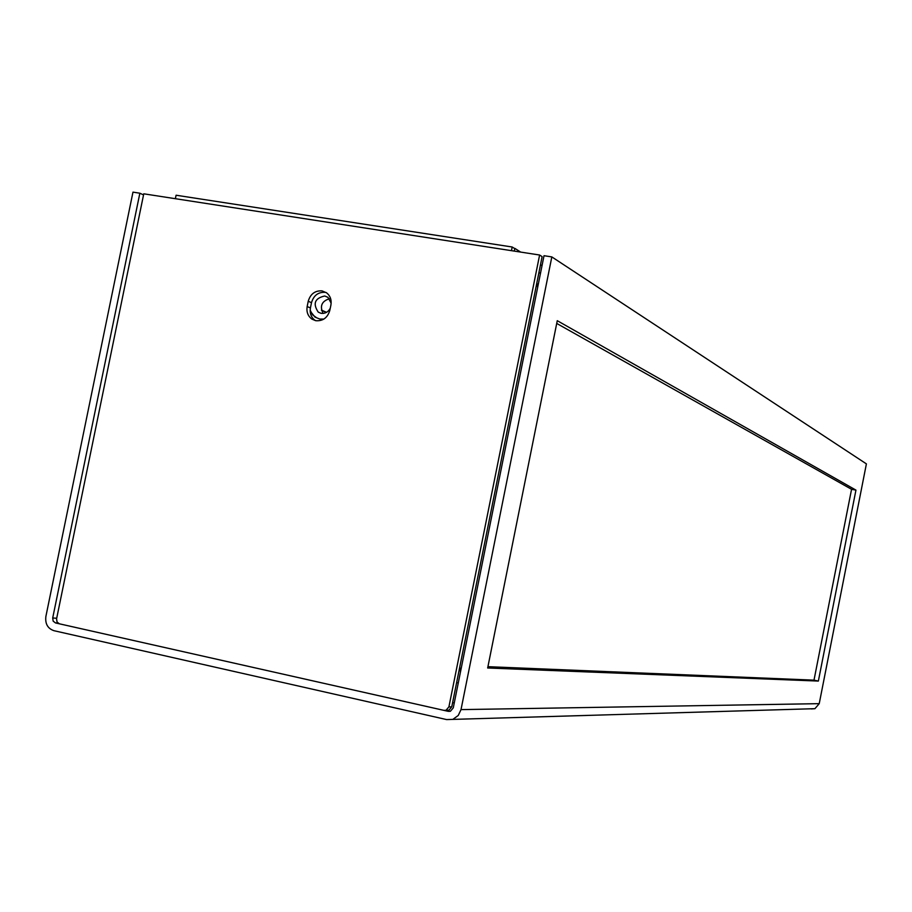 <?xml version="1.0" encoding="UTF-8"?>
<svg xmlns="http://www.w3.org/2000/svg" width="912" height="912" viewBox="0 0 912 912"><rect width="100%" height="100%" fill="white"/><g stroke="black" fill="none" stroke-linecap="round" stroke-linejoin="round"><path stroke-width="1.37" d="M557.266 320.693L487.669 667.994L818.36 681.07L855.946 490.109L557.266 320.693M487.931 666.672L813.994 680.158L818.36 681.07M813.994 680.158L851.557 489.311L855.946 490.109M851.557 489.311L556.719 323.429M143.537 194.917L139.855 193.207L52.702 617.983L53.17 621.152L55.495 622.93L448.282 711.349L450.448 711.223L453.275 707.872L544.019 255.702L551.828 256.91L866.4 463.877L819.227 703.654L461.016 709.616L551.828 256.91M139.855 193.207L132.97 192.136L45.885 616.455C45.03 623.785 47.709 628.528 53.911 630.682L446.629 719.579L814.929 708.681L819.227 703.654M461.016 709.616L458.257 715.464L453.173 719.135M811.304 708.932L814.929 708.681M322.039 290.882C315.028 290.495 310.422 293.96 308.233 301.268L307.162 306.546C306.318 311.927 307.914 316.122 311.938 319.12L315.985 320.728C323.008 321.149 327.625 317.695 329.825 310.354L330.908 305.064C331.729 299.957 330.304 295.887 326.621 292.843L322.039 290.882M326.188 292.535L325.253 292.342C318.254 291.943 313.671 295.397 311.494 302.681L310.422 307.937C309.578 313.306 311.163 317.49 315.187 320.477L315.404 320.614M448.909 710.197L443.905 710.357L59.371 623.808L57.046 622.018L56.578 618.86L143.765 193.811L539.608 255.018L448.909 706.891L451.759 706.857L448.909 710.197L446.777 710.311M451.759 706.857L542.116 256.637L539.608 255.018M446.048 710.254L448.909 706.891M458.28 682.985L456.627 682.621M459.694 667.322L536.062 286.801M538.867 272.825L540.531 273.087M459.83 667.356L460.48 672.007M538.525 283.119L536.199 286.824M454.301 702.776L452.569 702.799M514.197 248.281L514.835 248.383L514.288 251.096L514.778 248.645L512.191 247.004L511.461 250.663M542.024 265.666L540.497 264.697M520.661 252.088L514.835 248.383M310.16 311.038L315.005 317.125L319.827 319.04L323.885 319.075M175.378 198.691L176.084 195.225L512.191 247.004M331.147 303.16L327.944 297.335L324.74 295.99C314.788 298.224 312.622 303.616 318.254 312.143L321.218 313.352C325.162 313.739 328.172 312.052 330.258 308.267M310.16 310.126L312.542 314.788L316.601 317.775M329.392 298.737C321.731 301.211 319.622 306.101 323.076 313.432M52.702 617.983L56.692 618.256M450.163 711.314L448.282 711.349M55.495 622.93L57.935 623.09M311.494 302.681L308.233 301.268M307.162 306.546L310.422 307.937M326.564 312.326L321.457 310.126M311.938 319.12L315.187 320.477M326.382 312.417L321.503 310.319M320.956 313.295L318.254 312.143"/></g></svg>
